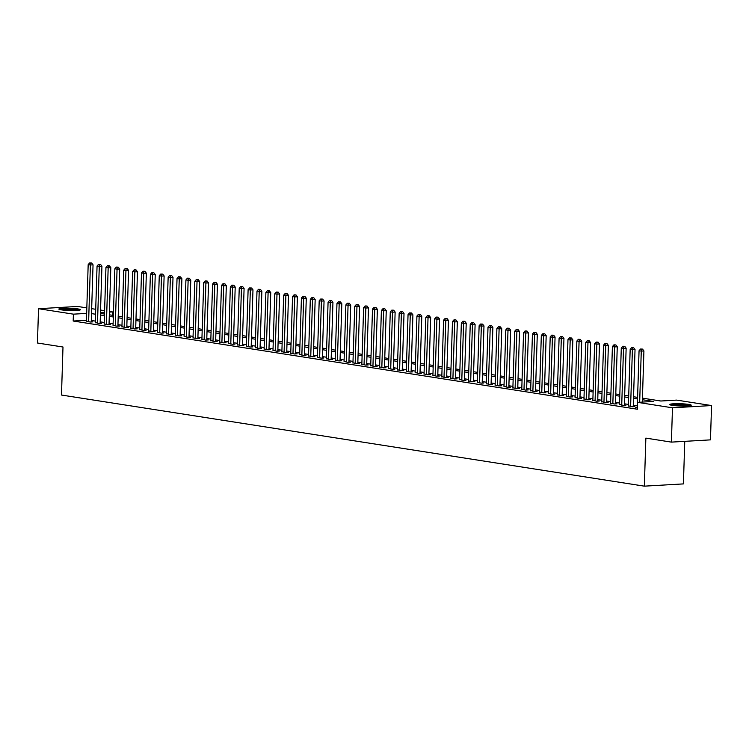 <?xml version="1.0" encoding="UTF-8"?>
<svg xmlns="http://www.w3.org/2000/svg" width="749" height="749" viewBox="0 0 749 749"><rect width="100%" height="100%" fill="white"/><g stroke="black" fill="none" stroke-linecap="round" stroke-linejoin="round"><path stroke-width="1.12" d="M672.227 405.349A10.767 1.133 -178.2 0 1 669.7 404.535A10.767 1.133 -178.2 0 1 676.796 403.692A10.767 1.133 -178.2 0 1 688.706 404.404A10.767 1.133 -178.2 0 1 691.233 405.218A10.767 1.133 -178.2 0 1 684.137 406.061A10.767 1.133 -178.2 0 1 672.227 405.349M61.381 309.861A10.767 1.133 -178.2 0 1 58.853 309.047A10.767 1.133 -178.2 0 1 65.94 308.204A10.767 1.133 -178.2 0 1 77.849 308.916A10.767 1.133 -178.2 0 1 80.377 309.721A10.767 1.133 -178.2 0 1 73.28 310.563A10.767 1.133 -178.2 0 1 61.381 309.861M684.755 441.348L683.416 483.901L644.346 486.157L61.484 395.041L62.991 347.012L37.45 343.014L38.527 308.71L77.596 306.453L86.818 307.895M91.668 308.654L95.703 309.29M100.553 310.039L104.588 310.676M109.438 311.434L112.472 311.912L109.41 312.08M112.369 315.282L112.472 311.912M642.436 398.14L660.833 401.015L676.675 400.106L711.55 405.555L672.48 407.812L637.605 402.353L653.446 401.445L642.389 399.713M672.48 407.812L671.404 442.116L710.473 439.869L711.55 405.555M637.287 407.231L635.714 407.316L637.446 407.587M628.402 405.836L632.165 406.763L634.806 406.613L633.251 406.37M619.517 404.451L623.28 405.378L625.921 405.218L624.366 404.975M610.632 403.065L614.395 403.983L617.036 403.833L615.481 403.589M601.747 401.67L605.51 402.597L608.151 402.447L606.596 402.204M592.862 400.284L596.625 401.211L599.266 401.052L597.711 400.809M583.977 398.899L587.74 399.816L590.381 399.666L588.826 399.423M575.092 397.504L578.855 398.431L581.496 398.281L579.941 398.037M566.207 396.118L569.97 397.045L572.611 396.886L571.056 396.642M557.322 394.732L561.085 395.65L563.725 395.5L562.171 395.257M548.437 393.337L552.2 394.264L554.84 394.114L553.286 393.871M539.542 391.952L543.315 392.869L545.955 392.719L544.401 392.476M530.657 390.557L534.43 391.484L537.07 391.334L535.516 391.09M521.772 389.171L525.545 390.098L528.185 389.948L526.631 389.705M512.887 387.785L516.66 388.703L519.3 388.553L517.746 388.31M504.002 386.39L507.775 387.317L510.415 387.167L508.861 386.924M495.117 385.005L498.89 385.932L501.53 385.772L499.976 385.529M486.232 383.619L490.005 384.537L492.645 384.387L491.091 384.143M477.347 382.224L481.12 383.151L483.76 383.001L482.206 382.758M468.462 380.838L472.235 381.765L474.875 381.606L473.312 381.363M459.577 379.453L463.35 380.37L465.99 380.22L464.427 379.977M450.692 378.058L454.465 378.985L457.105 378.835L455.542 378.591M441.807 376.672L445.58 377.599L448.22 377.44L446.657 377.196M432.922 375.286L436.695 376.204L439.335 376.054L437.772 375.811M424.037 373.891L427.81 374.818L430.45 374.669L428.887 374.425M415.152 372.506L418.925 373.433L421.556 373.274L420.002 373.03M406.267 371.12L410.04 372.038L412.671 371.888L411.117 371.644M397.382 369.725L401.155 370.652L403.786 370.502L402.232 370.259M388.497 368.339L392.27 369.257L394.901 369.107L393.347 368.864M379.612 366.944L383.376 367.871L386.016 367.722L384.462 367.478M370.727 365.559L374.491 366.486L377.131 366.336L375.577 366.092M361.842 364.173L365.606 365.091L368.246 364.941L366.692 364.697M352.957 362.778L356.721 363.705L359.361 363.555L357.807 363.312M344.072 361.392L347.836 362.319L350.476 362.16L348.922 361.917M335.187 360.007L338.951 360.924L341.591 360.775L340.037 360.531M326.302 358.612L330.066 359.539L332.706 359.389L331.152 359.146M317.417 357.226L321.181 358.153L323.821 357.994L322.267 357.75M308.532 355.841L312.296 356.758L314.936 356.608L313.382 356.365M299.647 354.446L303.411 355.372L306.051 355.223L304.497 354.979M290.762 353.06L294.526 353.987L297.166 353.828L295.612 353.584M281.877 351.674L285.641 352.592L288.281 352.442L286.727 352.199M272.992 350.279L276.756 351.206L279.396 351.056L277.842 350.813M264.107 348.894L267.87 349.82L270.511 349.661L268.957 349.418M255.222 347.508L258.985 348.425L261.626 348.276L260.072 348.032M246.337 346.113L250.1 347.04L252.741 346.89L251.187 346.647M237.452 344.727L241.215 345.645L243.856 345.495L242.302 345.252M228.567 343.332L232.33 344.259L234.971 344.109L233.416 343.866M219.682 341.947L223.445 342.873L226.086 342.714L224.531 342.48M210.797 340.561L214.56 341.478L217.201 341.329L215.646 341.085M201.912 339.166L205.675 340.093L208.316 339.943L206.761 339.7M193.027 337.78L196.79 338.707L199.431 338.548L197.876 338.305M184.142 336.395L187.905 337.312L190.546 337.162L188.991 336.919M175.257 335L179.02 335.927L181.661 335.777L180.106 335.533M166.372 333.614L170.135 334.541L172.776 334.382L171.221 334.138M157.487 332.228L161.25 333.146L163.891 332.996L162.336 332.753M148.602 330.833L152.365 331.76L155.006 331.61L153.451 331.367M139.717 329.448L143.48 330.375L146.121 330.215L144.566 329.972M130.832 328.062L134.595 328.98L137.236 328.83L135.681 328.586M121.947 326.667L125.71 327.594L128.351 327.444L126.796 327.201M113.062 325.281L116.825 326.199L119.465 326.049L117.911 325.806M104.177 323.886L107.94 324.813L110.58 324.663L109.026 324.42M95.292 322.501L99.055 323.428L101.695 323.278L100.141 323.034M86.435 320.254L73.187 321.021L637.39 409.216L637.605 402.353M637.324 405.818L633.289 405.19M628.439 404.432L624.404 403.795M619.554 403.046L615.519 402.41M610.669 401.651L606.634 401.024M601.784 400.266L597.749 399.629M592.899 398.871L588.864 398.243M584.014 397.485L579.979 396.858M575.129 396.099L571.094 395.463M566.244 394.704L562.209 394.077M557.359 393.319L553.324 392.691M548.474 391.933L544.439 391.296M539.589 390.538L535.554 389.911M530.704 389.152L526.669 388.516M521.819 387.767L517.784 387.13M512.934 386.372L508.889 385.744M504.049 384.986L500.004 384.349M495.164 383.6L491.119 382.964M486.279 382.205L482.234 381.578M477.394 380.82L473.349 380.183M468.509 379.434L464.464 378.797M459.624 378.039L455.579 377.412M450.739 376.653L446.694 376.017M441.854 375.258L437.809 374.631M432.969 373.873L428.924 373.245M424.084 372.487L420.039 371.85M415.199 371.092L411.154 370.465M406.314 369.706L402.269 369.079M397.429 368.321L393.384 367.684M388.544 366.926L384.499 366.298M379.659 365.54L375.614 364.903M370.774 364.154L366.729 363.518M361.889 362.759L357.844 362.132M353.004 361.374L348.959 360.737M344.119 359.988L340.074 359.351M335.234 358.593L331.189 357.966M326.349 357.207L322.304 356.571M317.464 355.822L313.419 355.185M308.579 354.427L304.534 353.8M299.694 353.041L295.649 352.404M290.809 351.646L286.764 351.019M281.924 350.26L277.879 349.633M273.039 348.875L268.994 348.238M264.154 347.48L260.109 346.853M255.269 346.094L251.224 345.467M246.384 344.709L242.339 344.072M237.499 343.314L233.454 342.686M228.614 341.928L224.569 341.291M219.729 340.542L215.684 339.906M210.844 339.147L206.799 338.52M201.958 337.762L197.914 337.125M193.073 336.376L189.029 335.739M184.188 334.981L180.144 334.354M175.303 333.595L171.259 332.959M166.418 332.2L162.374 331.573M157.533 330.815L153.489 330.187M148.648 329.429L144.604 328.792M139.763 328.034L135.719 327.407M130.878 326.648L126.834 326.021M121.993 325.263L117.949 324.626M113.108 323.868L109.064 323.24M104.223 322.482L100.179 321.855M95.338 321.096L91.294 320.46M86.407 321.115L90.17 322.033L92.81 321.883L91.256 321.639M671.404 442.116L645.863 438.118L644.346 486.157M73.187 321.021L73.402 314.159L38.527 308.71M86.65 313.391L73.402 314.159M637.539 398.955L633.504 398.328M628.654 397.569L624.619 396.942M619.769 396.184L615.734 395.547M610.884 394.789L606.849 394.161M601.999 393.403L597.964 392.766M593.114 392.017L589.079 391.381M584.229 390.622L580.194 389.995M575.344 389.237L571.309 388.6M566.459 387.851L562.424 387.214M557.574 386.456L553.539 385.829M548.689 385.07L544.654 384.434M539.804 383.675L535.769 383.048M530.919 382.29L526.884 381.662M522.034 380.904L517.999 380.267M513.149 379.509L509.114 378.882M504.264 378.123L500.229 377.496M495.379 376.738L491.344 376.101M486.494 375.343L482.45 374.715M477.609 373.957L473.565 373.32M468.724 372.571L464.68 371.935M459.839 371.176L455.795 370.549M450.954 369.791L446.91 369.154M442.069 368.405L438.025 367.768M433.184 367.01L429.14 366.383M424.299 365.624L420.255 364.988M415.414 364.239L411.37 363.602M406.529 362.844L402.485 362.216M397.644 361.458L393.599 360.821M388.759 360.063L384.714 359.436M379.874 358.677L375.829 358.05M370.989 357.292L366.944 356.655M362.104 355.897L358.059 355.269M353.219 354.511L349.174 353.884M344.334 353.125L340.289 352.489M335.449 351.73L331.404 351.103M326.564 350.345L322.519 349.708M317.679 348.959L313.634 348.322M308.794 347.564L304.749 346.937M299.909 346.178L295.864 345.542M291.024 344.793L286.979 344.156M282.139 343.398L278.094 342.77M273.254 342.012L269.209 341.375M264.369 340.626L260.324 339.99M255.484 339.231L251.439 338.604M246.599 337.846L242.554 337.209M237.714 336.451L233.669 335.824M228.829 335.065L224.784 334.438M219.944 333.679L215.899 333.043M211.059 332.284L207.014 331.657M202.174 330.899L198.129 330.272M193.289 329.513L189.244 328.877M184.404 328.118L180.359 327.491M175.519 326.733L171.474 326.096M166.634 325.347L162.589 324.71M157.749 323.952L153.704 323.325M148.864 322.566L144.819 321.93M139.979 321.181L135.934 320.544M131.094 319.786L127.049 319.158M122.209 318.4L118.164 317.763M113.324 317.005L109.279 316.378M104.439 315.619L100.394 314.992M95.554 314.234L91.509 313.597M100.441 313.419L104.486 314.046M109.326 314.805L113.371 315.432M118.211 316.19L122.256 316.827M127.096 317.585L131.141 318.213M135.981 318.971L140.026 319.598M144.866 320.357L148.911 320.993M153.751 321.752L157.796 322.379M162.636 323.137L166.681 323.774M171.521 324.523L175.566 325.16M180.406 325.918L184.451 326.545M189.291 327.304L193.336 327.94M198.176 328.689L202.221 329.326M207.061 330.084L211.106 330.712M215.946 331.47L219.991 332.107M224.831 332.865L228.876 333.492M233.716 334.251L237.761 334.878M242.601 335.636L246.646 336.273M251.486 337.031L255.531 337.659M260.371 338.417L264.416 339.044M269.256 339.803L273.301 340.439M278.151 341.198L282.186 341.825M287.036 342.583L291.071 343.211M295.921 343.969L299.956 344.606M304.806 345.364L308.841 345.991M313.691 346.75L317.726 347.386M322.576 348.135L326.611 348.772M331.461 349.53L335.496 350.158M340.346 350.916L344.381 351.553M349.231 352.302L353.266 352.938M358.116 353.697L362.151 354.324M367.001 355.082L371.036 355.719M375.886 356.477L379.921 357.104M384.771 357.863L388.806 358.49M393.656 359.248L397.691 359.885M402.541 360.644L406.576 361.271M411.426 362.029L415.461 362.656M420.311 363.415L424.346 364.051M429.196 364.81L433.231 365.437M438.081 366.195L442.116 366.832M446.966 367.581L451.001 368.218M455.851 368.976L459.886 369.603M464.736 370.362L468.771 370.998M473.621 371.747L477.656 372.384M482.506 373.142L486.541 373.77M491.391 374.528L495.426 375.165M500.276 375.914L504.311 376.55M509.161 377.309L513.205 377.936M518.046 378.694L522.09 379.331M526.931 380.089L530.975 380.717M535.816 381.475L539.86 382.102M544.701 382.861L548.745 383.497M553.586 384.256L557.63 384.883M562.471 385.641L566.516 386.269M571.356 387.027L575.401 387.664M580.241 388.422L584.286 389.049M589.126 389.808L593.171 390.444M598.011 391.193L602.056 391.83M606.896 392.588L610.941 393.216M615.781 393.974L619.826 394.611M624.666 395.36L628.711 395.996M633.551 396.755L637.596 397.382M104.542 312.361L100.469 312.595M91.247 321.976L93.045 264.828L90.404 264.977L88.616 321.789M90.582 263.049L91.64 262.983L89.693 262.908L90.582 263.049L90.404 264.977L88.176 264.631L86.397 321.443M93.045 264.828L91.64 262.983M89.693 262.908L88.176 264.631M61.09 309.814A9.316 0.983 -178.2 0 1 76.707 310.077A9.316 0.983 -178.2 0 1 78.083 310.348M74.254 310.554A8.632 0.908 1.8 0 0 64.91 310.264M78.973 310.236A10.701 1.123 1.8 0 0 77.765 310.011A10.701 1.123 1.8 0 0 60.22 309.646M671.947 405.303A9.316 0.983 -178.2 0 1 680.457 404.994A9.316 0.983 -178.2 0 1 688.94 405.836M685.11 406.042A8.632 0.908 1.8 0 0 675.757 405.752M689.829 405.724A10.701 1.123 1.8 0 0 680.466 404.853A10.701 1.123 1.8 0 0 671.067 405.143M100.132 323.362L101.93 266.213L99.289 266.372L97.501 323.184M99.467 264.434L100.525 264.378L98.578 264.294L99.467 264.434L99.289 266.372L97.061 266.017L95.282 322.838M101.93 266.213L100.525 264.378M98.578 264.294L97.061 266.017M109.017 324.757L110.815 267.608L108.174 267.758L106.386 324.57M108.352 265.82L109.41 265.764L107.463 265.689L108.352 265.82L108.174 267.758L105.955 267.412L104.167 324.223M110.815 267.608L109.41 265.764M107.463 265.689L105.955 267.412M117.902 326.143L119.7 268.994L117.059 269.144L115.271 325.965M117.237 267.215L118.295 267.15L116.348 267.075L117.237 267.215L117.059 269.144L114.84 268.797L113.052 325.609M119.7 268.994L118.295 267.15M116.348 267.075L114.84 268.797M126.787 327.528L128.585 270.38L125.944 270.539L124.156 327.35M126.122 268.601L127.18 268.545L125.233 268.46L126.122 268.601L125.944 270.539L123.725 270.192L121.937 327.004M128.585 270.38L127.18 268.545M125.233 268.46L123.725 270.192M135.672 328.923L137.47 271.775L134.829 271.924L133.041 328.736M135.007 269.986L136.065 269.93L134.118 269.855L135.007 269.986L134.829 271.924L132.61 271.578L130.822 328.39M137.47 271.775L136.065 269.93M134.118 269.855L132.61 271.578M144.557 330.309L146.355 273.16L143.714 273.31L141.926 330.131M143.892 271.381L144.95 271.316L143.003 271.241L143.892 271.381L143.714 273.31L141.495 272.964L139.707 329.785M146.355 273.16L144.95 271.316M143.003 271.241L141.495 272.964M153.442 331.695L155.24 274.546L152.599 274.705L150.811 331.517M152.777 272.767L153.835 272.711L151.888 272.627L152.777 272.767L152.599 274.705L150.38 274.359L148.592 331.17M155.24 274.546L153.835 272.711M151.888 272.627L150.38 274.359M162.327 333.09L164.125 275.941L161.484 276.091L159.696 332.902M161.662 274.162L162.72 274.097L160.773 274.022L161.662 274.162L161.484 276.091L159.265 275.744L157.477 332.556M164.125 275.941L162.72 274.097M160.773 274.022L159.265 275.744M171.212 334.475L173.01 277.327L170.369 277.476L168.581 334.297M170.547 275.548L171.605 275.482L169.658 275.407L170.547 275.548L170.369 277.476L168.15 277.13L166.362 333.951M173.01 277.327L171.605 275.482M169.658 275.407L168.15 277.13M180.097 335.861L181.895 278.722L179.254 278.871L177.466 335.683M179.432 276.933L180.49 276.877L178.543 276.793L179.432 276.933L179.254 278.871L177.036 278.525L175.247 335.337M181.895 278.722L180.49 276.877M178.543 276.793L177.036 278.525M188.982 337.256L190.78 280.107L188.139 280.257L186.351 337.069M188.317 278.328L189.375 278.263L187.428 278.188L188.317 278.328L188.139 280.257L185.921 279.911L184.132 336.722M190.78 280.107L189.375 278.263M187.428 278.188L185.921 279.911M197.867 338.642L199.665 281.493L197.024 281.643L195.236 338.464M197.202 279.714L198.26 279.649L196.313 279.574L197.202 279.714L197.024 281.643L194.806 281.296L193.017 338.117M199.665 281.493L198.26 279.649M196.313 279.574L194.806 281.296M206.752 340.027L208.55 282.888L205.909 283.038L204.121 339.849M206.087 281.1L207.145 281.044L205.198 280.959L206.087 281.1L205.909 283.038L203.691 282.691L201.902 339.503M208.55 282.888L207.145 281.044M205.198 280.959L203.691 282.691M215.637 341.422L217.435 284.274L214.794 284.423L213.006 341.235M214.972 282.495L216.03 282.429L214.083 282.354L214.972 282.495L214.794 284.423L212.576 284.077L210.787 340.889M217.435 284.274L216.03 282.429M214.083 282.354L212.576 284.077M224.522 342.808L226.32 285.659L223.679 285.818L221.891 342.63M223.857 283.88L224.915 283.815L222.968 283.74L223.857 283.88L223.679 285.818L221.461 285.463L219.672 342.284M226.32 285.659L224.915 283.815M222.968 283.74L221.461 285.463M233.407 344.194L235.205 287.054L232.565 287.204L230.776 344.016M232.742 285.266L233.8 285.21L231.853 285.135L232.742 285.266L232.565 287.204L230.346 286.858L228.557 343.669M235.205 287.054L233.8 285.21M231.853 285.135L230.346 286.858M242.292 345.589L244.09 288.44L241.45 288.59L239.661 345.401M241.627 286.661L242.685 286.595L240.738 286.521L241.627 286.661L241.45 288.59L239.231 288.243L237.442 345.055M244.09 288.44L242.685 286.595M240.738 286.521L239.231 288.243M251.177 346.974L252.975 289.826L250.335 289.985L248.546 346.796M250.512 288.047L251.57 287.991L249.623 287.906L250.512 288.047L250.335 289.985L248.116 289.638L246.327 346.45M252.975 289.826L251.57 287.991M249.623 287.906L248.116 289.638M260.062 348.369L261.86 291.221L259.22 291.37L257.431 348.182M259.397 289.432L260.455 289.376L258.508 289.301L259.397 289.432L259.22 291.37L257.001 291.024L255.212 347.836M261.86 291.221L260.455 289.376M258.508 289.301L257.001 291.024M268.947 349.755L270.745 292.606L268.105 292.756L266.316 349.577M268.282 290.827L269.34 290.762L267.393 290.687L268.282 290.827L268.105 292.756L265.886 292.41L264.097 349.221M270.745 292.606L269.34 290.762M267.393 290.687L265.886 292.41M277.832 351.141L279.63 293.992L276.99 294.151L275.201 350.963M277.167 292.213L278.225 292.157L276.278 292.073L277.167 292.213L276.99 294.151L274.771 293.805L272.982 350.616M279.63 293.992L278.225 292.157M276.278 292.073L274.771 293.805M286.717 352.536L288.515 295.387L285.875 295.537L284.086 352.348M286.052 293.599L287.11 293.542L285.163 293.468L286.052 293.599L285.875 295.537L283.656 295.19L281.867 352.002M288.515 295.387L287.11 293.542M285.163 293.468L283.656 295.19M295.602 353.921L297.4 296.773L294.76 296.922L292.971 353.743M294.937 294.994L295.995 294.928L294.057 294.853L294.937 294.994L294.76 296.922L292.541 296.576L290.752 353.397M297.4 296.773L295.995 294.928M294.057 294.853L292.541 296.576M304.487 355.307L306.285 298.158L303.645 298.317L301.856 355.129M303.822 296.379L304.88 296.323L302.942 296.239L303.822 296.379L303.645 298.317L301.426 297.971L299.637 354.783M306.285 298.158L304.88 296.323M302.942 296.239L301.426 297.971M313.372 356.702L315.17 299.553L312.53 299.703L310.741 356.515M312.707 297.774L313.765 297.709L311.827 297.634L312.707 297.774L312.53 299.703L310.311 299.357L308.522 356.168M315.17 299.553L313.765 297.709M311.827 297.634L310.311 299.357M322.257 358.088L324.055 300.939L321.415 301.089L319.626 357.91M321.593 299.16L322.65 299.094L320.712 299.02L321.593 299.16L321.415 301.089L319.196 300.742L317.407 357.563M324.055 300.939L322.65 299.094M320.712 299.02L319.196 300.742M331.142 359.473L332.94 302.334L330.3 302.484L328.511 359.295M330.478 300.546L331.535 300.489L329.597 300.405L330.478 300.546L330.3 302.484L328.081 302.137L326.292 358.949M332.94 302.334L331.535 300.489M329.597 300.405L328.081 302.137M340.027 360.868L341.825 303.719L339.185 303.869L337.396 360.681M339.363 301.941L340.421 301.875L338.482 301.8L339.363 301.941L339.185 303.869L336.966 303.523L335.178 360.335M341.825 303.719L340.421 301.875M338.482 301.8L336.966 303.523M348.912 362.254L350.71 305.105L348.07 305.255L346.281 362.076M348.248 303.326L349.306 303.261L347.367 303.186L348.248 303.326L348.07 305.255L345.851 304.909L344.063 361.73M350.71 305.105L349.306 303.261M347.367 303.186L345.851 304.909M357.797 363.639L359.595 306.5L356.955 306.65L355.166 363.462M357.133 304.712L358.191 304.656L356.252 304.571L357.133 304.712L356.955 306.65L354.736 306.304L352.948 363.115M359.595 306.5L358.191 304.656M356.252 304.571L354.736 306.304M366.682 365.035L368.48 307.886L365.84 308.036L364.051 364.847M366.018 306.107L367.076 306.041L365.137 305.966L366.018 306.107L365.84 308.036L363.621 307.689L361.833 364.501M368.48 307.886L367.076 306.041M365.137 305.966L363.621 307.689M375.567 366.42L377.365 309.271L374.725 309.431L372.936 366.242M374.912 307.493L375.961 307.427L374.023 307.352L374.912 307.493L374.725 309.431L372.506 309.075L370.718 365.896M377.365 309.271L375.961 307.427M374.023 307.352L372.506 309.075M384.452 367.806L386.25 310.666L383.61 310.816L381.821 367.628M383.797 308.878L384.846 308.822L382.908 308.747L383.797 308.878L383.61 310.816L381.391 310.47L379.603 367.282M386.25 310.666L384.846 308.822M382.908 308.747L381.391 310.47M393.337 369.201L395.135 312.052L392.495 312.202L390.706 369.014M392.682 310.273L393.731 310.208L391.793 310.133L392.682 310.273L392.495 312.202L390.276 311.856L388.488 368.667M395.135 312.052L393.731 310.208M391.793 310.133L390.276 311.856M402.222 370.586L404.02 313.438L401.38 313.597L399.591 370.409M401.567 311.659L402.616 311.603L400.678 311.518L401.567 311.659L401.38 313.597L399.161 313.251L397.373 370.062M404.02 313.438L402.616 311.603M400.678 311.518L399.161 313.251M411.107 371.981L412.905 314.833L410.265 314.983L408.477 371.794M410.452 313.045L411.501 312.988L409.563 312.913L410.452 313.045L410.265 314.983L408.046 314.636L406.258 371.448M412.905 314.833L411.501 312.988M409.563 312.913L408.046 314.636M419.992 373.367L421.79 316.218L419.15 316.368L417.362 373.189M419.337 314.44L420.386 314.374L418.448 314.299L419.337 314.44L419.15 316.368L416.931 316.022L415.143 372.833M421.79 316.218L420.386 314.374M418.448 314.299L416.931 316.022M428.877 374.753L430.675 317.604L428.035 317.763L426.247 374.575M428.222 315.825L429.271 315.769L427.333 315.685L428.222 315.825L428.035 317.763L425.816 317.417L424.028 374.228M430.675 317.604L429.271 315.769M427.333 315.685L425.816 317.417M437.762 376.148L439.56 318.999L436.92 319.149L435.132 375.961M437.107 317.211L438.156 317.155L436.218 317.08L437.107 317.211L436.92 319.149L434.701 318.802L432.913 375.614M439.56 318.999L438.156 317.155M436.218 317.08L434.701 318.802M446.647 377.533L448.445 320.385L445.805 320.535L444.026 377.356M445.992 318.606L447.041 318.54L445.103 318.465L445.992 318.606L445.805 320.535L443.586 320.188L441.798 377.009M448.445 320.385L447.041 318.54M445.103 318.465L443.586 320.188M455.532 378.919L457.33 321.77L454.69 321.93L452.911 378.741M454.877 319.992L455.926 319.935L453.988 319.851L454.877 319.992L454.69 321.93L452.471 321.583L450.683 378.395M457.33 321.77L455.926 319.935M453.988 319.851L452.471 321.583M464.417 380.314L466.215 323.165L463.575 323.315L461.796 380.127M463.762 321.387L464.811 321.321L462.873 321.246L463.762 321.387L463.575 323.315L461.356 322.969L459.568 379.78M466.215 323.165L464.811 321.321M462.873 321.246L461.356 322.969M473.302 381.7L475.1 324.551L472.46 324.701L470.681 381.522M472.647 322.772L473.696 322.707L471.758 322.632L472.647 322.772L472.46 324.701L470.241 324.354L468.453 381.175M475.1 324.551L473.696 322.707M471.758 322.632L470.241 324.354M482.187 383.085L483.985 325.946L481.345 326.096L479.566 382.908M481.532 324.158L482.581 324.102L480.643 324.017L481.532 324.158L481.345 326.096L479.126 325.749L477.338 382.561M483.985 325.946L482.581 324.102M480.643 324.017L479.126 325.749M491.072 384.48L492.87 327.332L490.23 327.482L488.451 384.293M490.417 325.553L491.466 325.487L489.528 325.412L490.417 325.553L490.23 327.482L488.011 327.135L486.223 383.947M492.87 327.332L491.466 325.487M489.528 325.412L488.011 327.135M499.958 385.866L501.755 328.717L499.115 328.867L497.336 385.688M499.302 326.938L500.351 326.873L498.413 326.798L499.302 326.938L499.115 328.867L496.896 328.521L495.108 385.342M501.755 328.717L500.351 326.873M498.413 326.798L496.896 328.521M508.843 387.252L510.64 330.112L508 330.262L506.221 387.074M508.187 328.324L509.236 328.268L507.298 328.184L508.187 328.324L508 330.262L505.781 329.916L503.993 386.727M510.64 330.112L509.236 328.268M507.298 328.184L505.781 329.916M517.728 388.647L519.525 331.498L516.885 331.648L515.106 388.459M517.072 329.719L518.121 329.654L516.183 329.579L517.072 329.719L516.885 331.648L514.666 331.301L512.878 388.113M519.525 331.498L518.121 329.654M516.183 329.579L514.666 331.301M526.613 390.032L528.41 332.884L525.77 333.043L523.991 389.854M525.957 331.105L527.006 331.049L525.068 330.964L525.957 331.105L525.77 333.043L523.551 332.687L521.763 389.508M528.41 332.884L527.006 331.049M525.068 330.964L523.551 332.687M535.498 391.418L537.295 334.279L534.655 334.428L532.876 391.24M534.842 332.49L535.9 332.434L533.953 332.359L534.842 332.49L534.655 334.428L532.436 334.082L530.648 390.894M537.295 334.279L535.9 332.434M533.953 332.359L532.436 334.082M544.383 392.813L546.18 335.664L543.54 335.814L541.761 392.626M543.727 333.885L544.785 333.82L542.838 333.745L543.727 333.885L543.54 335.814L541.321 335.468L539.533 392.279M546.18 335.664L544.785 333.82M542.838 333.745L541.321 335.468M553.268 394.199L555.065 337.05L552.425 337.209L550.646 394.021M552.612 335.271L553.67 335.215L551.723 335.131L552.612 335.271L552.425 337.209L550.206 336.863L548.418 393.674M555.065 337.05L553.67 335.215M551.723 335.131L550.206 336.863M562.153 395.594L563.95 338.445L561.31 338.595L559.531 395.406M561.497 336.657L562.555 336.601L560.608 336.526L561.497 336.657L561.31 338.595L559.091 338.248L557.303 395.06M563.95 338.445L562.555 336.601M560.608 336.526L559.091 338.248M571.038 396.979L572.835 339.831L570.195 339.98L568.416 396.801M570.382 338.052L571.44 337.986L569.493 337.911L570.382 338.052L570.195 339.98L567.976 339.634L566.188 396.446M572.835 339.831L571.44 337.986M569.493 337.911L567.976 339.634M579.932 398.365L581.72 341.216L579.08 341.375L577.301 398.187M579.267 339.437L580.325 339.381L578.378 339.297L579.267 339.437L579.08 341.375L576.861 341.029L575.073 397.841M581.72 341.216L580.325 339.381M578.378 339.297L576.861 341.029M588.817 399.76L590.605 342.611L587.965 342.761L586.186 399.573M588.152 340.823L589.21 340.767L587.263 340.692L588.152 340.823L587.965 342.761L585.746 342.415L583.958 399.226M590.605 342.611L589.21 340.767M587.263 340.692L585.746 342.415M597.702 401.146L599.49 343.997L596.85 344.147L595.071 400.968M597.037 342.218L598.095 342.153L596.148 342.078L597.037 342.218L596.85 344.147L594.631 343.8L592.843 400.621M599.49 343.997L598.095 342.153M596.148 342.078L594.631 343.8M606.587 402.531L608.375 345.383L605.735 345.542L603.956 402.353M605.922 343.604L606.98 343.548L605.033 343.463L605.922 343.604L605.735 345.542L603.516 345.195L601.728 402.007M608.375 345.383L606.98 343.548M605.033 343.463L603.516 345.195M615.472 403.926L617.26 346.778L614.62 346.927L612.841 403.739M614.807 344.999L615.865 344.933L613.918 344.858L614.807 344.999L614.62 346.927L612.401 346.581L610.613 403.393M617.26 346.778L615.865 344.933M613.918 344.858L612.401 346.581M624.357 405.312L626.145 348.163L623.505 348.313L621.726 405.134M623.692 346.384L624.75 346.319L622.803 346.244L623.692 346.384L623.505 348.313L621.286 347.967L619.498 404.788M626.145 348.163L624.75 346.319M622.803 346.244L621.286 347.967M633.242 406.698L635.03 349.558L632.39 349.708L630.611 406.52M632.577 347.77L633.635 347.714L631.688 347.63L632.577 347.77L632.39 349.708L630.171 349.362L628.383 406.173M635.03 349.558L633.635 347.714M631.688 347.63L630.171 349.362M642.314 402.082L643.915 350.944L641.275 351.094L639.674 402.241M641.462 349.165L642.52 349.1L640.573 349.025L641.462 349.165L641.275 351.094L639.056 350.747L637.277 407.559M643.915 350.944L642.52 349.1M640.573 349.025L639.056 350.747"/></g></svg>
